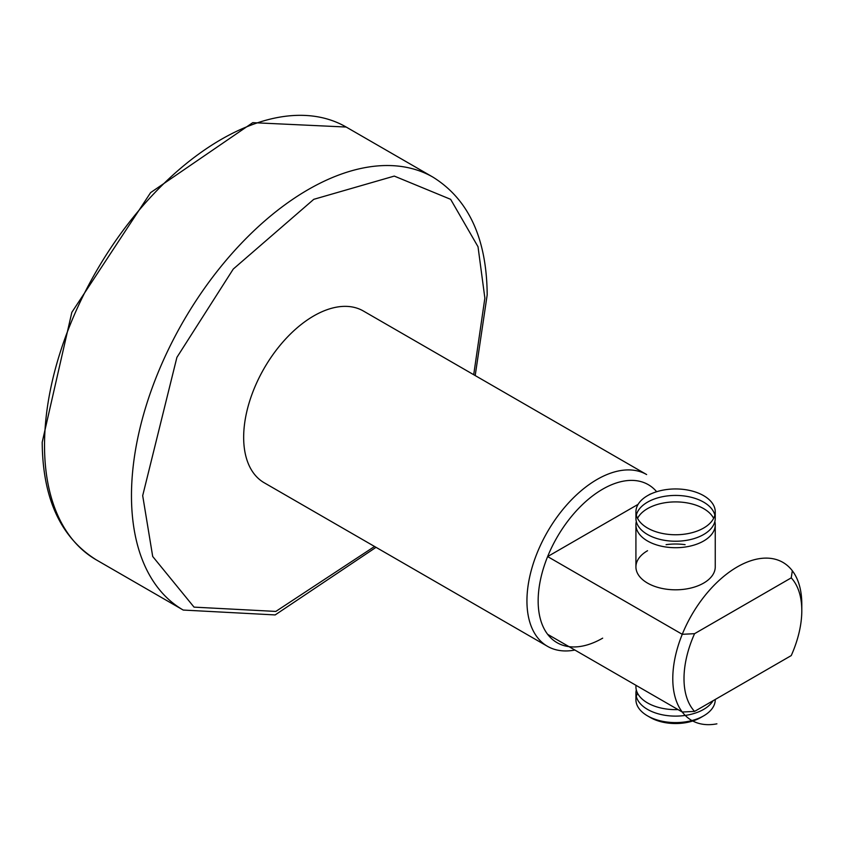 <?xml version="1.0" encoding="UTF-8"?>
<svg xmlns="http://www.w3.org/2000/svg" width="844" height="844" viewBox="0 0 844 844"><rect width="100%" height="100%" fill="white"/><g stroke="black" fill="none" stroke-linecap="round" stroke-linejoin="round"><path stroke-width="1.27" d="M363.363 311.003A99.159 57.255 120 0 0 286.939 337.568A99.159 57.255 120 0 0 243.663 437.361A99.159 57.255 120 0 0 264.193 482.757L547.471 646.314A99.159 57.255 -60 0 1 526.941 600.917A99.159 57.255 -60 0 1 570.217 501.125A99.159 57.255 -60 0 1 646.631 474.55L363.363 311.003M574.891 650.038A99.159 57.255 -60 0 1 547.471 646.314M602.669 638.159A91.226 52.676 -60 0 1 547.629 634.308A91.226 52.676 -60 0 1 538.155 600.917A91.226 52.676 -60 0 1 547.629 556.576A91.226 52.676 -60 0 1 656.653 491.725M716.904 723.836A91.226 52.676 -60 0 1 686.794 624.191A91.226 52.676 -60 0 1 792.326 570.755A91.226 52.676 -60 0 1 801.8 604.156L801.8 610.634A83.292 48.087 -60 0 1 791.239 655.588L694.57 711.408A83.292 48.087 -60 0 1 694.57 633.675L682.258 634.308L547.629 556.576L638.117 504.343M792.326 570.755L791.239 577.866A83.292 48.087 -60 0 1 801.8 610.634M547.629 634.308L682.258 712.03A91.226 52.676 -60 0 1 682.258 634.308M682.258 712.03L694.57 711.408M647.538 550.721A39.668 22.904 0 0 0 635.922 566.904A39.668 22.904 0 0 0 660.409 588.068A39.668 22.904 0 0 0 703.632 583.099A39.668 22.904 0 0 0 715.248 566.904L715.248 524.81A39.668 22.904 180 0 1 715.068 527.036A39.668 22.904 180 0 1 673.649 547.682A39.668 22.904 180 0 1 635.922 524.81A39.668 22.904 180 0 1 636.112 522.573A39.668 22.904 180 0 1 636.323 521.571M685.085 544.675A39.668 22.904 0 0 0 666.095 544.675M791.239 577.866L694.57 633.675M635.922 685.286L635.922 686.742A39.668 22.904 0 0 0 678.038 709.593M635.922 511.854L635.922 518.332A39.668 22.904 0 0 0 673.649 541.204A39.668 22.904 0 0 0 715.068 520.558A39.668 22.904 0 0 0 715.248 518.332L715.248 511.854A39.668 22.904 180 0 1 715.068 514.08A39.668 22.904 180 0 1 673.649 534.727A39.668 22.904 180 0 1 635.922 511.854A39.668 22.904 180 0 1 636.112 509.618A39.668 22.904 180 0 1 647.538 495.66A39.668 22.904 180 0 1 690.761 490.691A39.668 22.904 180 0 1 715.248 511.854M713.053 700.731A39.668 22.904 180 0 1 668.986 715.796A39.668 22.904 180 0 1 635.922 693.219L635.922 699.697A39.668 22.904 0 0 0 647.538 715.881A39.668 22.904 0 0 0 703.632 715.881A39.668 22.904 0 0 0 715.068 701.923A39.668 22.904 0 0 0 715.248 699.697L715.248 699.465M635.922 693.219A39.668 22.904 180 0 1 636.112 690.983A39.668 22.904 180 0 1 636.323 689.981M647.538 715.881L650.344 717.505A35.701 20.615 0 0 0 700.826 717.505L703.632 715.881M637.547 518.332A39.668 22.904 180 0 1 675.59 501.906A39.668 22.904 180 0 1 713.634 518.332M714.857 521.571A39.668 22.904 180 0 1 715.248 524.81M714.857 515.093A39.668 22.904 0 0 0 675.59 495.428A39.668 22.904 0 0 0 636.323 515.093M637.547 693.219A39.668 22.904 0 0 0 636.323 696.458M346.167 127.033L252.767 122.654L150.622 192.611L71.835 312.333L42.2 442.224C42.633 498.393 60.662 537.607 96.279 559.857A249.887 144.271 -60 0 1 44.521 445.463A249.887 144.271 -60 0 1 153.597 193.983A249.887 144.271 -60 0 1 346.167 127.033L433.109 177.229C468.726 199.49 486.756 238.704 487.188 294.873L475.193 375.569M96.279 559.857L183.222 610.054A249.887 144.271 -60 0 1 131.474 495.66A249.887 144.271 -60 0 1 240.551 244.18A249.887 144.271 -60 0 1 433.109 177.229M374.546 546.469L275.83 611.425L194.046 607.131L152.701 556.481L142.689 495.66L176.902 357.371L233.26 269.057L313.778 199.321L394.285 176.09L450.643 199.332L478.02 246.743L484.867 298.101L473.706 374.715M183.222 610.054L275.155 614.928L376.034 547.323M635.922 566.904L635.922 524.81M650.344 494.035L647.538 495.66"/></g></svg>

